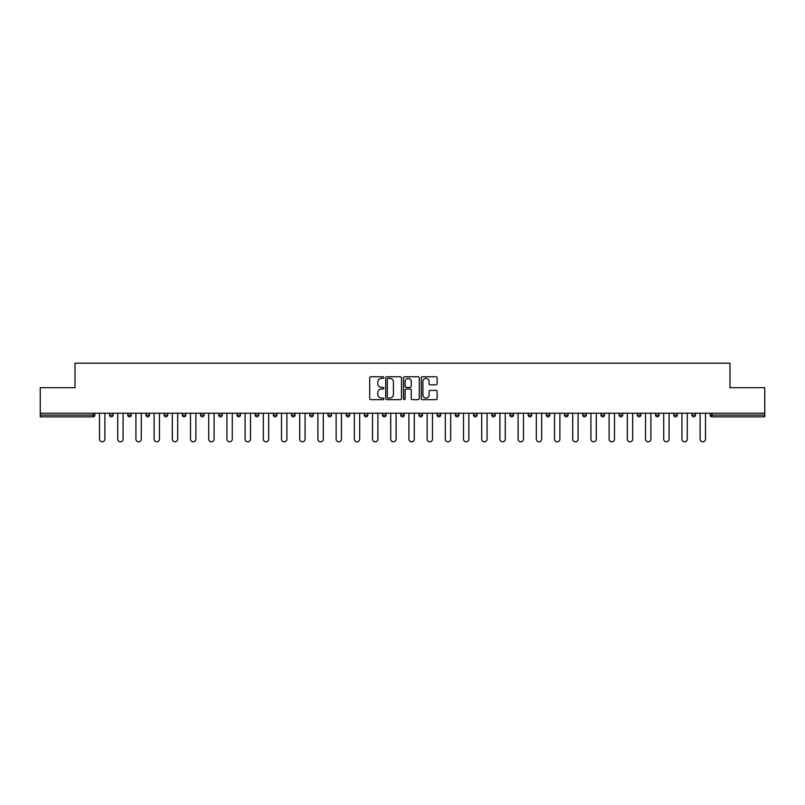 <?xml version="1.0" encoding="UTF-8"?>
<svg xmlns="http://www.w3.org/2000/svg" width="805" height="805" viewBox="0 0 805 805"><rect width="100%" height="100%" fill="white"/><g stroke="black" fill="none" stroke-linecap="round" stroke-linejoin="round"><path stroke-width="1.21" d="M383.834 377.555A0.805 0.805 0 0 0 383.029 376.76L370.864 376.76A1.147 1.147 0 0 0 369.716 377.897L369.716 398.515A1.147 1.147 0 0 0 370.864 399.662L383.029 399.662A0.805 0.805 0 0 0 383.834 398.857A0.805 0.805 0 0 0 383.029 398.052L381.459 398.052A3.663 3.663 0 0 1 377.797 394.39L377.797 392.679A3.663 3.663 0 0 1 381.459 389.006L383.029 389.006A0.805 0.805 0 0 0 383.834 388.211A0.805 0.805 0 0 0 383.029 387.406L381.459 387.406A3.663 3.663 0 0 1 377.797 383.744L377.797 382.023A3.663 3.663 0 0 1 381.459 378.36L383.029 378.36A0.805 0.805 0 0 0 383.834 377.555M435.968 384.83A1.147 1.147 0 0 0 437.115 383.683L437.115 377.897A1.147 1.147 0 0 0 435.968 376.76L422.454 376.76A1.147 1.147 0 0 0 421.307 377.897L421.307 398.515A1.147 1.147 0 0 0 422.454 399.662L435.968 399.662A1.147 1.147 0 0 0 437.115 398.515L437.115 391.532A1.147 1.147 0 0 0 435.968 390.385L430.182 390.385A1.147 1.147 0 0 0 429.035 391.532L429.035 394.993A3.059 3.059 0 0 1 425.976 398.052A3.059 3.059 0 0 1 422.917 394.993L422.917 381.419A3.059 3.059 0 0 1 425.976 378.36A3.059 3.059 0 0 1 429.035 381.419L429.035 383.683A1.147 1.147 0 0 0 430.182 384.83L435.968 384.83M40.25 413.237L40.25 387.688L75.016 387.688L75.016 363.186L729.984 363.186L729.984 387.688L764.75 387.688L764.75 413.237L40.25 413.237L40.25 415.098L93.098 415.098L93.098 413.237M401.494 377.897A1.147 1.147 0 0 0 400.357 376.76L386.843 376.76A1.147 1.147 0 0 0 385.696 377.897L385.696 398.515A1.147 1.147 0 0 0 386.843 399.662L400.357 399.662A1.147 1.147 0 0 0 401.494 398.515L401.494 377.897M404.643 376.76L418.157 376.76A1.147 1.147 0 0 1 419.304 377.897L419.304 398.515A1.147 1.147 0 0 1 418.157 399.662L412.381 399.662A1.147 1.147 0 0 1 411.234 398.515L411.234 390.153A1.147 1.147 0 0 0 410.087 389.006L406.253 389.006A1.147 1.147 0 0 0 405.106 390.153L405.106 398.857A0.805 0.805 0 0 1 404.301 399.662A0.805 0.805 0 0 1 403.506 398.857L403.506 377.897A1.147 1.147 0 0 1 404.643 376.76M94.849 413.237L94.849 415.098A1.751 1.751 0 0 1 93.098 416.849L40.25 416.849L40.25 415.098M764.75 413.237L764.75 416.849L711.902 416.849A1.751 1.751 0 0 1 710.151 415.098L710.151 413.237M113.052 413.237L113.052 415.098L109.55 415.098A1.751 1.751 0 0 0 111.301 416.849A1.751 1.751 0 0 1 109.55 415.098L109.55 413.237M127.754 415.098A1.751 1.751 0 0 0 129.504 416.849A1.751 1.751 0 0 0 131.245 415.098L131.245 413.237L131.245 415.098L127.754 415.098A1.751 1.751 0 0 0 129.504 416.849A1.751 1.751 0 0 1 127.754 415.098L127.754 413.237M149.448 413.237L149.448 415.098L145.947 415.098A1.751 1.751 0 0 0 147.697 416.849A1.751 1.751 0 0 1 145.947 415.098L145.947 413.237M164.15 413.237L164.15 415.098L164.15 413.237M167.651 413.237L167.651 415.098L167.651 413.237M182.353 413.237L182.353 415.098L182.353 413.237M185.854 413.237L185.854 415.098L185.854 413.237M200.546 413.237L200.546 415.098L200.546 413.237M204.047 413.237L204.047 415.098A1.751 1.751 0 0 1 202.297 416.849A1.751 1.751 0 0 1 200.546 415.098L204.047 415.098A1.751 1.751 0 0 1 202.297 416.849M220.5 416.849A1.751 1.751 0 0 0 222.25 415.098L222.25 413.237L222.25 415.098A1.751 1.751 0 0 1 220.5 416.849A1.751 1.751 0 0 1 218.749 415.098L218.749 413.237M238.703 416.849A1.751 1.751 0 0 0 240.454 415.098L240.454 413.237L240.454 415.098A1.751 1.751 0 0 1 238.703 416.849A1.751 1.751 0 0 1 236.952 415.098L236.952 413.237M256.896 416.849A1.751 1.751 0 0 0 258.647 415.098L258.647 413.237L258.647 415.098A1.751 1.751 0 0 1 256.896 416.849A1.751 1.751 0 0 1 255.155 415.098L255.155 413.237M276.85 413.237L276.85 415.098A1.751 1.751 0 0 1 275.099 416.849A1.751 1.751 0 0 1 273.348 415.098L273.348 413.237M295.053 413.237L295.053 415.098A1.751 1.751 0 0 1 293.302 416.849A1.751 1.751 0 0 1 291.551 415.098L291.551 413.237M309.754 413.237L309.754 415.098L309.754 413.237M313.246 413.237L313.246 415.098A1.751 1.751 0 0 1 311.505 416.849A1.751 1.751 0 0 1 309.754 415.098L313.246 415.098A1.751 1.751 0 0 1 311.505 416.849M327.947 413.237L327.947 415.098L327.947 413.237M331.449 413.237L331.449 415.098A1.751 1.751 0 0 1 329.698 416.849A1.751 1.751 0 0 1 327.947 415.098A1.751 1.751 0 0 0 329.698 416.849A1.751 1.751 0 0 1 327.947 415.098L331.449 415.098A1.751 1.751 0 0 1 329.698 416.849M349.652 413.237L349.652 415.098A1.751 1.751 0 0 1 347.901 416.849A1.751 1.751 0 0 1 346.15 415.098L346.15 413.237M364.353 413.237L364.353 415.098L364.353 413.237M367.855 413.237L367.855 415.098A1.751 1.751 0 0 1 366.104 416.849A1.751 1.751 0 0 1 364.353 415.098A1.751 1.751 0 0 0 366.104 416.849A1.751 1.751 0 0 1 364.353 415.098L367.855 415.098A1.751 1.751 0 0 1 366.104 416.849M386.048 413.237L386.048 415.098A1.751 1.751 0 0 1 384.297 416.849A1.751 1.751 0 0 1 382.546 415.098L382.546 413.237M400.749 413.237L400.749 415.098L400.749 413.237M404.251 413.237L404.251 415.098L404.251 413.237M422.454 413.237L422.454 415.098A1.751 1.751 0 0 1 420.703 416.849A1.751 1.751 0 0 1 418.952 415.098L418.952 413.237M437.145 413.237L437.145 415.098L437.145 413.237M440.647 413.237L440.647 415.098A1.751 1.751 0 0 1 438.896 416.849A1.751 1.751 0 0 1 437.145 415.098L440.647 415.098A1.751 1.751 0 0 1 438.896 416.849M455.348 413.237L455.348 415.098L455.348 413.237M458.85 413.237L458.85 415.098A1.751 1.751 0 0 1 457.099 416.849A1.751 1.751 0 0 1 455.348 415.098L458.85 415.098A1.751 1.751 0 0 1 457.099 416.849M477.053 413.237L477.053 415.098A1.751 1.751 0 0 1 475.302 416.849A1.751 1.751 0 0 1 473.551 415.098L473.551 413.237M493.495 416.849A1.751 1.751 0 0 0 495.246 415.098L495.246 413.237L495.246 415.098A1.751 1.751 0 0 1 493.495 416.849A1.751 1.751 0 0 1 491.754 415.098L491.754 413.237M509.947 415.098L513.449 415.098A1.751 1.751 0 0 1 511.698 416.849A1.751 1.751 0 0 0 513.449 415.098L513.449 413.237L513.449 415.098A1.751 1.751 0 0 1 511.698 416.849A1.751 1.751 0 0 1 509.947 415.098L509.947 413.237M528.15 413.237L528.15 415.098L528.15 413.237M531.652 413.237L531.652 415.098A1.751 1.751 0 0 1 529.901 416.849A1.751 1.751 0 0 1 528.15 415.098L531.652 415.098A1.751 1.751 0 0 1 529.901 416.849M549.845 413.237L549.845 415.098L546.354 415.098A1.751 1.751 0 0 0 548.104 416.849A1.751 1.751 0 0 1 546.354 415.098L546.354 413.237M564.547 413.237L564.547 415.098L564.547 413.237M568.048 413.237L568.048 415.098A1.751 1.751 0 0 1 566.297 416.849A1.751 1.751 0 0 1 564.547 415.098A1.751 1.751 0 0 0 566.297 416.849A1.751 1.751 0 0 1 564.547 415.098L568.048 415.098A1.751 1.751 0 0 1 566.297 416.849M582.75 415.098A1.751 1.751 0 0 0 584.5 416.849A1.751 1.751 0 0 0 586.251 415.098L586.251 413.237L586.251 415.098L582.75 415.098A1.751 1.751 0 0 0 584.5 416.849A1.751 1.751 0 0 1 582.75 415.098L582.75 413.237M604.454 413.237L604.454 415.098A1.751 1.751 0 0 1 602.704 416.849A1.751 1.751 0 0 1 600.953 415.098L600.953 413.237M619.146 413.237L619.146 415.098L619.146 413.237M622.647 413.237L622.647 415.098A1.751 1.751 0 0 1 620.897 416.849A1.751 1.751 0 0 1 619.146 415.098A1.751 1.751 0 0 0 620.897 416.849A1.751 1.751 0 0 1 619.146 415.098L622.647 415.098A1.751 1.751 0 0 1 620.897 416.849M640.85 413.237L640.85 415.098A1.751 1.751 0 0 1 639.1 416.849A1.751 1.751 0 0 1 637.349 415.098L637.349 413.237M659.054 413.237L659.054 415.098L655.552 415.098A1.751 1.751 0 0 0 657.303 416.849A1.751 1.751 0 0 1 655.552 415.098L655.552 413.237M677.246 413.237L677.246 415.098A1.751 1.751 0 0 1 675.496 416.849A1.751 1.751 0 0 1 673.755 415.098L673.755 413.237M695.45 413.237L695.45 415.098A1.751 1.751 0 0 1 693.699 416.849A1.751 1.751 0 0 1 691.948 415.098L691.948 413.237M111.301 416.849A1.751 1.751 0 0 0 113.052 415.098A1.751 1.751 0 0 1 111.301 416.849A1.751 1.751 0 0 1 109.55 415.098M149.448 415.098A1.751 1.751 0 0 1 147.697 416.849A1.751 1.751 0 0 0 149.448 415.098A1.751 1.751 0 0 1 147.697 416.849A1.751 1.751 0 0 1 145.947 415.098M165.9 416.849A1.751 1.751 0 0 1 164.15 415.098A1.751 1.751 0 0 0 165.9 416.849A1.751 1.751 0 0 0 167.651 415.098A1.751 1.751 0 0 1 165.9 416.849A1.751 1.751 0 0 1 164.15 415.098L167.651 415.098A1.751 1.751 0 0 1 165.9 416.849M184.104 416.849A1.751 1.751 0 0 1 182.353 415.098L185.854 415.098A1.751 1.751 0 0 1 184.104 416.849A1.751 1.751 0 0 0 185.854 415.098A1.751 1.751 0 0 1 184.104 416.849M402.5 416.849A1.751 1.751 0 0 1 400.749 415.098L404.251 415.098A1.751 1.751 0 0 1 402.5 416.849A1.751 1.751 0 0 0 404.251 415.098M549.845 415.098A1.751 1.751 0 0 1 548.104 416.849A1.751 1.751 0 0 0 549.845 415.098A1.751 1.751 0 0 1 548.104 416.849A1.751 1.751 0 0 1 546.354 415.098M659.054 415.098A1.751 1.751 0 0 1 657.303 416.849A1.751 1.751 0 0 0 659.054 415.098A1.751 1.751 0 0 1 657.303 416.849A1.751 1.751 0 0 1 655.552 415.098M711.902 413.237L711.902 416.849A1.751 1.751 0 0 1 710.151 415.098L764.75 415.098M388.101 378.36A0.805 0.805 0 0 0 387.296 379.165L387.296 397.257A0.805 0.805 0 0 0 388.101 398.052L389.761 398.052A3.663 3.663 0 0 0 393.424 394.39L393.424 382.023A3.663 3.663 0 0 0 389.761 378.36L388.101 378.36M411.234 381.479A3.059 3.059 0 0 0 408.165 378.42A3.059 3.059 0 0 0 405.106 381.479L405.106 386.259A1.147 1.147 0 0 0 406.253 387.406L410.087 387.406A1.147 1.147 0 0 0 411.234 386.259L411.234 381.479M99.518 413.237L99.518 439.138A2.687 2.687 0 0 0 102.205 441.814A2.687 2.687 0 0 0 104.881 439.138L104.881 413.237M117.721 413.237L117.721 439.138A2.687 2.687 0 0 0 120.398 441.814A2.687 2.687 0 0 0 123.085 439.138L123.085 413.237M135.914 413.237L135.914 439.138A2.687 2.687 0 0 0 138.601 441.814A2.687 2.687 0 0 0 141.288 439.138L141.288 413.237M154.117 413.237L154.117 439.138A2.687 2.687 0 0 0 156.804 441.814A2.687 2.687 0 0 0 159.481 439.138L159.481 413.237M172.32 413.237L172.32 439.138A2.687 2.687 0 0 0 174.997 441.814A2.687 2.687 0 0 0 177.684 439.138L177.684 413.237M190.513 413.237L190.513 439.138A2.687 2.687 0 0 0 193.2 441.814A2.687 2.687 0 0 0 195.887 439.138L195.887 413.237M208.716 413.237L208.716 439.138A2.687 2.687 0 0 0 211.403 441.814A2.687 2.687 0 0 0 214.08 439.138L214.08 413.237M226.919 413.237L226.919 439.138A2.687 2.687 0 0 0 229.596 441.814A2.687 2.687 0 0 0 232.283 439.138L232.283 413.237M245.112 413.237L245.112 439.138A2.687 2.687 0 0 0 247.799 441.814A2.687 2.687 0 0 0 250.486 439.138L250.486 413.237M263.316 413.237L263.316 439.138A2.687 2.687 0 0 0 266.002 441.814A2.687 2.687 0 0 0 268.679 439.138L268.679 413.237M281.519 413.237L281.519 439.138A2.687 2.687 0 0 0 284.195 441.814A2.687 2.687 0 0 0 286.882 439.138L286.882 413.237M299.722 413.237L299.722 439.138A2.687 2.687 0 0 0 302.398 441.814A2.687 2.687 0 0 0 305.085 439.138L305.085 413.237M317.915 413.237L317.915 439.138A2.687 2.687 0 0 0 320.601 441.814A2.687 2.687 0 0 0 323.288 439.138L323.288 413.237M336.118 413.237L336.118 439.138A2.687 2.687 0 0 0 338.804 441.814A2.687 2.687 0 0 0 341.481 439.138L341.481 413.237M354.321 413.237L354.321 439.138A2.687 2.687 0 0 0 356.997 441.814A2.687 2.687 0 0 0 359.684 439.138L359.684 413.237M372.514 413.237L372.514 439.138A2.687 2.687 0 0 0 375.2 441.814A2.687 2.687 0 0 0 377.887 439.138L377.887 413.237M390.717 413.237L390.717 439.138A2.687 2.687 0 0 0 393.404 441.814A2.687 2.687 0 0 0 396.08 439.138L396.08 413.237M408.92 413.237L408.92 439.138A2.687 2.687 0 0 0 411.597 441.814A2.687 2.687 0 0 0 414.283 439.138L414.283 413.237M427.113 413.237L427.113 439.138A2.687 2.687 0 0 0 429.8 441.814A2.687 2.687 0 0 0 432.486 439.138L432.486 413.237M445.316 413.237L445.316 439.138A2.687 2.687 0 0 0 448.003 441.814A2.687 2.687 0 0 0 450.679 439.138L450.679 413.237M463.519 413.237L463.519 439.138A2.687 2.687 0 0 0 466.196 441.814A2.687 2.687 0 0 0 468.882 439.138L468.882 413.237M481.712 413.237L481.712 439.138A2.687 2.687 0 0 0 484.399 441.814A2.687 2.687 0 0 0 487.085 439.138L487.085 413.237M499.915 413.237L499.915 439.138A2.687 2.687 0 0 0 502.602 441.814A2.687 2.687 0 0 0 505.278 439.138L505.278 413.237M518.118 413.237L518.118 439.138A2.687 2.687 0 0 0 520.805 441.814A2.687 2.687 0 0 0 523.481 439.138L523.481 413.237M536.321 413.237L536.321 439.138A2.687 2.687 0 0 0 538.998 441.814A2.687 2.687 0 0 0 541.685 439.138L541.685 413.237M554.514 413.237L554.514 439.138A2.687 2.687 0 0 0 557.201 441.814A2.687 2.687 0 0 0 559.888 439.138L559.888 413.237M572.717 413.237L572.717 439.138A2.687 2.687 0 0 0 575.404 441.814A2.687 2.687 0 0 0 578.081 439.138L578.081 413.237M590.92 413.237L590.92 439.138A2.687 2.687 0 0 0 593.597 441.814A2.687 2.687 0 0 0 596.284 439.138L596.284 413.237M609.113 413.237L609.113 439.138A2.687 2.687 0 0 0 611.8 441.814A2.687 2.687 0 0 0 614.487 439.138L614.487 413.237M627.316 413.237L627.316 439.138A2.687 2.687 0 0 0 630.003 441.814A2.687 2.687 0 0 0 632.68 439.138L632.68 413.237M645.519 413.237L645.519 439.138A2.687 2.687 0 0 0 648.196 441.814A2.687 2.687 0 0 0 650.883 439.138L650.883 413.237M663.712 413.237L663.712 439.138A2.687 2.687 0 0 0 666.399 441.814A2.687 2.687 0 0 0 669.086 439.138L669.086 413.237M681.916 413.237L681.916 439.138A2.687 2.687 0 0 0 684.602 441.814A2.687 2.687 0 0 0 687.279 439.138L687.279 413.237M700.119 413.237L700.119 439.138A2.687 2.687 0 0 0 702.795 441.814A2.687 2.687 0 0 0 705.482 439.138L705.482 413.237M93.098 416.849L93.098 415.098L94.849 415.098A1.751 1.751 0 0 1 93.098 416.849M129.504 416.849A1.751 1.751 0 0 0 131.245 415.098M222.25 415.098L218.749 415.098M240.454 415.098L236.952 415.098M258.647 415.098L255.155 415.098M275.099 416.849A1.751 1.751 0 0 0 276.85 415.098L273.348 415.098M293.302 416.849A1.751 1.751 0 0 0 295.053 415.098L291.551 415.098M347.901 416.849A1.751 1.751 0 0 0 349.652 415.098L346.15 415.098M384.297 416.849A1.751 1.751 0 0 0 386.048 415.098L382.546 415.098M420.703 416.849A1.751 1.751 0 0 0 422.454 415.098L418.952 415.098M475.302 416.849A1.751 1.751 0 0 0 477.053 415.098L473.551 415.098M495.246 415.098L491.754 415.098M584.5 416.849A1.751 1.751 0 0 0 586.251 415.098M602.704 416.849A1.751 1.751 0 0 0 604.454 415.098L600.953 415.098M639.1 416.849A1.751 1.751 0 0 0 640.85 415.098L637.349 415.098M675.496 416.849A1.751 1.751 0 0 0 677.246 415.098L673.755 415.098M693.699 416.849A1.751 1.751 0 0 0 695.45 415.098L691.948 415.098M711.902 416.849A1.751 1.751 0 0 1 710.151 415.098"/></g></svg>
